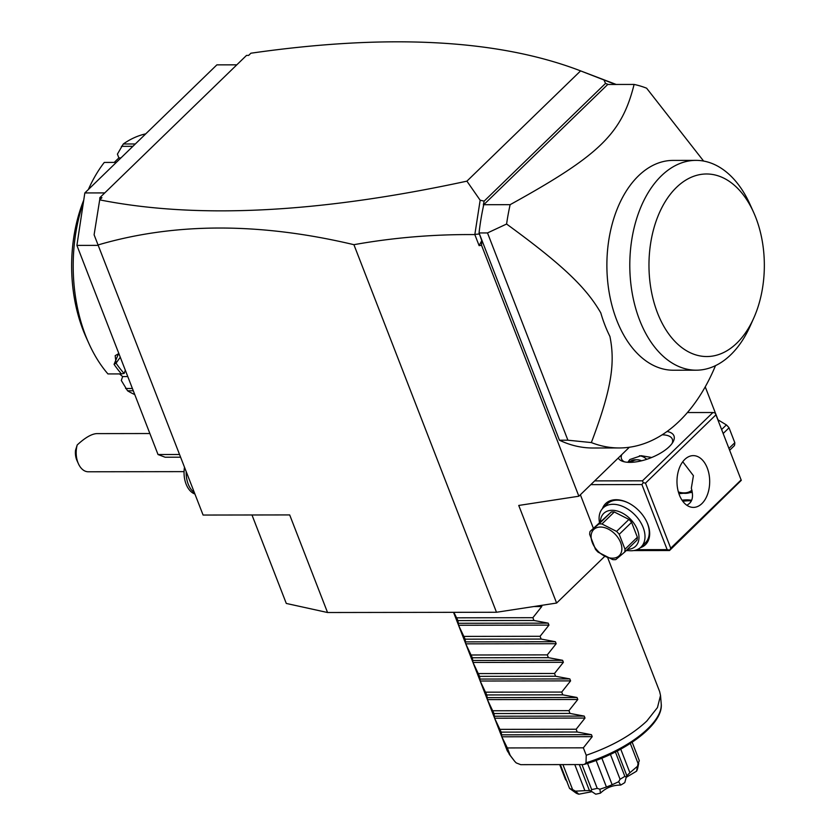 <?xml version="1.0" encoding="UTF-8"?>
<svg xmlns="http://www.w3.org/2000/svg" width="836" height="836" viewBox="0 0 836 836"><rect width="100%" height="100%" fill="white"/><g stroke="black" fill="none" stroke-linecap="round" stroke-linejoin="round"><path stroke-width="1.25" d="M604.7 556.4L556.609 603.049L496.49 612.265L327.545 612.516L286.288 603.446L251.981 514.976M327.545 612.516L289.684 514.924L203.096 515.049L94.102 234.801L203.096 515.049M98.303 244.875C174.849 222.48 260.059 222.418 353.91 244.687C393.453 237.612 433.759 234.247 474.827 234.592L480.157 200.222L466.906 181.151L580.592 70.893L615.526 84.457M496.49 612.265L353.91 244.687M99.745 199.814L99.829 197.693L246.536 55.395L248.647 55.395L250.894 53.211C386.807 33.743 495.643 39.229 577.394 69.66L580.592 70.893M99.829 197.693L101.94 197.683L99.693 199.867C197.16 219.241 319.561 213.002 466.906 181.151M99.693 199.867L94.102 234.801M483.427 205.907L483.281 206.879A182.572 115.368 89.9 0 0 479.049 232.951L481.755 240.622L479.112 245.627L481.526 245.251L481.755 240.622M479.185 234.007L474.994 234.383M474.827 234.592L479.112 245.627M479.268 233.495L559.451 440.217A182.572 115.368 89.9 0 0 592.881 448.002L619.257 447.96A182.572 115.368 -90.1 0 1 591.355 442.578L567.895 440.206L487.503 232.93L479.049 232.951M629.372 447.239L578.867 496.218L481.526 245.251M705.239 386.849L718.019 419.818M577.394 69.66L616.195 84.457M607.897 84.311L605.536 83.401L604.02 80.089M480.157 200.222L484.148 201.131L605.536 83.401M484.148 201.131L483.344 204.83M703.609 161.066L646.625 88.198A182.572 115.368 89.9 0 0 634.106 84.436L607.73 84.467L483.751 204.715A182.572 115.368 89.9 0 0 483.281 206.879M559.451 440.217L567.895 440.206M715.501 365.635A182.572 115.368 -90.1 0 1 619.257 447.96M483.751 204.715L510.127 204.674A182.572 115.368 89.9 0 0 506.585 224.038L487.503 232.93M506.585 224.038C564.969 266.538 586.694 288.556 600.791 312.883A114.448 72.324 89.9 0 0 609.914 336.427C615.202 362.5 611.994 388.082 591.355 442.578M510.127 204.674C599.621 155.235 621.775 133.76 634.106 84.436M696.252 370.191L673.335 370.223A104.908 66.295 -90.1 0 1 609.402 293.823A104.908 66.295 -90.1 0 1 638.485 175.842A104.908 66.295 -90.1 0 1 673.032 160.407L695.939 160.366A104.908 66.295 89.9 0 0 662.708 174.567A104.908 66.295 89.9 0 0 632.11 292.61A104.908 66.295 89.9 0 0 696.252 370.191A104.908 66.295 89.9 0 0 730.789 354.746A104.908 66.295 89.9 0 0 750.237 325.935L753.769 318.046A91.281 57.684 89.9 0 0 753.612 212.344A91.281 57.684 89.9 0 0 676.46 187.421A91.281 57.684 89.9 0 0 657.504 312.936A91.281 57.684 89.9 0 0 736.85 343.105A91.281 57.684 89.9 0 0 753.769 318.046M753.612 212.344L750.059 204.465A104.908 66.295 89.9 0 0 695.939 160.366M578.867 496.218L518.748 505.446L556.609 603.049M580.372 494.766L593.361 528.247M633.615 550.579L669.521 550.527L741.292 480.345L715.929 414.834L645.496 483.135L643.26 482.685L642.487 480.815L594.678 480.888M628.358 550.59L626.206 550.59M691.278 500.837A29.971 12.112 -21.2 0 0 682.793 501.286M669.521 550.527L670.733 548.207L741.166 479.895M590.812 484.64L641.923 484.566L667.159 549.628L669.396 550.078M667.159 549.628L637.011 549.67M602.422 508.654A28.612 18.925 45.9 0 1 628.139 502.812A28.612 18.925 45.9 0 1 646.939 522.197A28.612 18.925 45.9 0 1 647.743 524.078A28.612 18.925 45.9 0 1 640.313 547.716M641.923 484.566L643.26 482.685M687.401 412.545L712.909 412.514L642.487 480.815M667.055 431.47A29.971 12.112 158.8 0 1 673.022 441.972A29.971 12.112 158.8 0 1 669.249 446.675A29.971 12.112 158.8 0 1 622.883 461.42A29.971 12.112 158.8 0 1 618.274 458.003M712.909 412.514L715.156 412.963L715.929 414.834M645.496 483.135L670.733 548.207M701.895 503.596A25.885 16.354 -90.1 0 1 693.368 507.4A25.885 16.354 -90.1 0 1 677.599 488.548A25.885 16.354 -90.1 0 1 684.768 459.445A25.885 16.354 -90.1 0 1 693.295 455.63A25.885 16.354 -90.1 0 1 709.064 474.482A25.885 16.354 -90.1 0 1 701.895 503.596M682.761 461.744L693.42 475.684L691.32 488.224C693.41 495.497 692.71 500.618 689.219 503.606L686.931 505.331M691.989 491.61A23.157 15.32 45.9 0 1 678.404 492.059M678.362 491.934A21.799 14.421 -134.1 0 0 691.884 490.147M692.093 491.004L691.414 492.508L678.905 493.7M691.529 500.294A27.254 11.014 -21.2 0 0 682.019 500.2M627.805 462.298L629.863 459.518L641.16 455.704L651.704 457.48M624.523 461.859A27.254 11.014 158.8 0 1 621.514 458.891A27.254 11.014 158.8 0 1 621.744 454.638M662.133 434.804A27.254 11.014 158.8 0 1 672.332 439.182A27.254 11.014 158.8 0 1 672.113 443.404M639.467 455.766A25.885 16.354 -90.1 0 1 646.73 459.319M630.887 462.35A21.799 13.773 -90.1 0 1 637.335 459.8L635.224 459.8A21.799 13.773 89.9 0 0 628.777 462.35M637.335 459.8A21.799 13.773 -90.1 0 1 641.505 460.814M729.661 450.249L734.426 445.619A20.984 13.878 45.9 0 0 734.823 442.714L729.044 427.802L723.171 433.508M728.95 448.409L734.823 442.714M721.625 429.526L726.39 424.907A20.984 13.878 45.9 0 1 729.044 427.802M726.39 424.907L717.821 419.724M646.792 521.883A27.254 18.016 45.9 0 1 647.419 523.367A27.254 18.016 45.9 0 1 645.267 542.961L641.013 547.089A27.254 18.016 45.9 0 1 626.53 550.276M599.443 522.354A27.254 18.016 45.9 0 1 603.069 507.974A27.254 18.016 45.9 0 1 624.283 507.128A27.254 18.016 45.9 0 1 643.166 527.495A27.254 18.016 45.9 0 1 641.013 547.089M603.069 507.974L607.323 503.847A27.254 18.016 45.9 0 1 628.442 502.958M600.426 521.403A22.885 15.142 45.9 0 1 616.236 510.765A22.885 15.142 45.9 0 1 637.44 529.784A22.885 15.142 45.9 0 1 627.512 549.325M625.014 549.221A20.984 13.878 -134.1 0 1 624.617 552.136L636.969 540.15A20.984 13.878 -134.1 0 0 637.366 537.235L625.014 549.221L619.225 534.319A20.984 13.878 -134.1 0 0 616.581 531.414L601.951 523.973A20.984 13.878 -134.1 0 0 600.394 523.9A20.984 13.878 -134.1 0 0 598.9 523.984L611.262 511.998A20.984 13.878 45.9 0 1 614.314 511.987L628.933 519.428L616.581 531.414M624.617 552.136L615.777 559.608A20.984 13.878 -134.1 0 1 614.282 559.681A20.984 13.878 -134.1 0 1 612.725 559.608L598.095 552.168A20.984 13.878 -134.1 0 1 595.451 549.273L589.662 534.361A20.984 13.878 -134.1 0 1 590.059 531.456L611.262 511.998M637.366 537.235L631.588 522.333A20.984 13.878 -134.1 0 0 628.933 519.428M631.588 522.333L619.225 534.319M590.059 531.456L598.9 523.984M614.314 511.987L601.951 523.973M612.527 558.187A18.256 12.07 -134.1 0 0 620.636 542.595A18.256 12.07 -134.1 0 0 600.457 527.046A18.256 12.07 -134.1 0 0 592.337 542.637A18.256 12.07 -134.1 0 0 612.527 558.187M98.115 245.366L76.902 245.397L84.833 192.938L104.761 192.907M179.238 454.502L158.025 454.533L76.902 245.397M180.294 457.208L165.131 457.229L158.025 454.533M236.807 64.832L216.879 64.863L84.833 192.938M120.948 157.899L118.879 157.91L117.416 154.127L123.3 143.98L135.317 143.97M123.3 143.98A133.52 84.373 -90.1 0 1 145.757 133.844M121.408 146.331L132.893 146.321M134.763 394.571A133.52 84.373 -90.1 0 1 127.553 390.788L121.314 380.474L122.641 376.587L127.793 376.576M133.3 390.778L127.553 390.788M83.433 202.145A133.52 84.373 -90.1 0 0 88.888 343.471A133.52 84.373 -90.1 0 0 107.938 373.932L121.45 373.911A133.52 84.373 -90.1 0 1 114.072 364.35L118.733 353.231M88.658 188.873L88.386 189.49A133.52 84.373 -90.1 0 1 88.658 188.873A133.52 84.373 -90.1 0 1 104.291 162.424L116.308 162.403M88.888 343.471L86.045 337.169A122.62 77.487 -90.1 0 1 83.746 200.128M121.45 373.911L124.23 373.368L125.316 370.202M114.072 364.35L116.037 363.148L115.18 355.676L118.848 353.534M124.062 373.431A131.889 83.339 -90.1 0 1 116.037 363.148L120.279 357.212M132.401 388.479L125.588 388.479M119.538 373.911L122.641 376.587M118.879 157.91L114.229 162.414M78.417 463.75L76.996 460.605A13.627 8.611 -90.1 0 1 75.522 450.322L77.205 444.971A19.071 12.049 89.9 0 0 76.18 453.196A19.071 12.049 89.9 0 0 78.417 463.75A19.071 12.049 89.9 0 0 88.261 471.776L184.066 471.629M77.205 444.971C84.969 437.761 91.448 433.978 96.642 433.612L149.884 433.529M193.889 492.289A21.799 13.773 -90.1 0 1 186.167 472.35M194.506 493.867A21.799 13.773 -90.1 0 1 184.401 467.805M607.751 557.821L659.646 691.602L660.524 695.458L657.462 707.569L646.782 721.071C631.797 735.147 611.607 746.538 586.235 755.263L586.015 762.84A79.368 32.071 -21.2 0 0 661.213 703.776L660.524 695.458M541.979 605.285L541.749 606.528L532.877 617.699L533.953 620.479L548.197 623.144L548.959 625.119L540.087 636.29L541.164 639.07L555.407 641.735L556.17 643.71L547.298 654.881L548.374 657.66L562.618 660.325L563.38 662.3L554.508 673.471L555.585 676.251L569.828 678.916L570.591 680.891L561.719 692.062L562.795 694.841L577.039 697.506L577.801 699.481L568.929 710.652L570.006 713.432L584.249 716.097L585.012 718.072L576.14 729.243L577.216 732.012L591.46 734.687L592.222 736.662L583.35 747.833L507.327 747.938L510.2 755.378L507.222 750.728L453.54 612.339M510.2 755.378L514.265 760.781A79.368 32.071 -21.2 0 0 516.303 762.944L520.713 764.658L582.932 764.564L584.479 764.355L586.015 762.84M583.35 747.833L586.235 755.263M507.327 747.938L501.819 736.798L501.192 732.127L494.609 718.208L493.982 713.536L487.398 699.617L486.771 694.946L480.188 681.027L479.561 676.355L472.977 662.436L472.35 657.765L465.767 643.845L465.14 639.174L458.556 625.255L457.919 620.584L453.875 612.328M501.192 732.127L577.216 732.012M500.116 729.358L576.14 729.243M493.982 713.536L570.006 713.432M492.906 710.767L568.929 710.652M486.771 694.946L562.795 694.841M485.695 692.177L561.719 692.062M479.561 676.355L555.585 676.251M478.474 673.586L554.508 673.471M472.35 657.765L548.374 657.66M471.264 654.996L547.298 654.881M465.14 639.174L541.164 639.07M464.053 636.405L540.087 636.29M457.919 620.584L533.953 620.479M456.843 617.814L532.877 617.699M630.302 743.444L638.077 763.498A39.511 15.968 -21.2 0 0 639.289 760.593L632.162 742.222M567.216 781.827L565.429 779.33L559.712 764.606M592.055 791.682L578.825 794.2A34.788 14.055 158.8 0 1 576.203 793.176L569.535 788.39L560.308 764.595M569.535 788.39A39.511 15.968 -21.2 0 0 572.608 789.581L562.921 764.595M578.825 794.2L575.461 791.159L584.897 790.668L574.781 764.574M575.461 791.159L572.608 789.581M584.897 790.668L590.122 790.584M589.662 790.668L591.104 791.138L591.669 789.56L581.971 764.564M591.669 789.56A39.511 15.968 -21.2 0 0 597.228 788.348L587.551 763.404M626.697 775.463L624.795 782.59A34.788 14.055 158.8 0 1 620.72 785.067C612.746 785.077 605.995 787.763 600.457 793.145L599.903 789.226L606.434 787.01L596.12 760.426M599.903 789.226L597.228 788.348M606.434 787.01L612.14 784.732L601.847 758.189M612.14 784.732L618.65 781.744L620.061 779.246L610.426 754.417M620.061 779.246A39.511 15.968 -21.2 0 0 624.837 776.341L615.4 751.992M626.227 777.146L624.837 776.341M626.582 775.954L629.895 772.736L620.751 749.16M638.077 763.498L636.541 771.2L626.143 777.386M629.895 772.736L637.095 766.602M636.541 771.2A34.788 14.055 158.8 0 0 637.575 768.723L638.714 763.435M600.457 793.145A34.788 14.055 158.8 0 1 595.723 794.179L591.104 791.138M618.65 781.744L620.72 785.067M592.222 736.662L501.819 736.798M591.46 734.687L501.057 734.823M585.012 718.072L494.609 718.208M584.249 716.097L493.846 716.233M577.801 699.481L487.398 699.617M577.039 697.506L486.636 697.642M570.591 680.891L480.188 681.027M569.828 678.916L479.425 679.051M563.38 662.3L472.977 662.436M562.618 660.325L472.215 660.461M556.17 643.71L465.767 643.845M555.407 641.735L465.004 641.87M548.959 625.119L458.556 625.255M548.197 623.144L457.794 623.28M541.749 606.528L533.817 606.539M514.265 760.781L509.166 754.166M584.479 764.355C625.83 752.128 663.596 723.997 661.213 703.776M579.327 764.574L589.338 790.365M617.271 751.021L626.728 775.421"/></g></svg>
